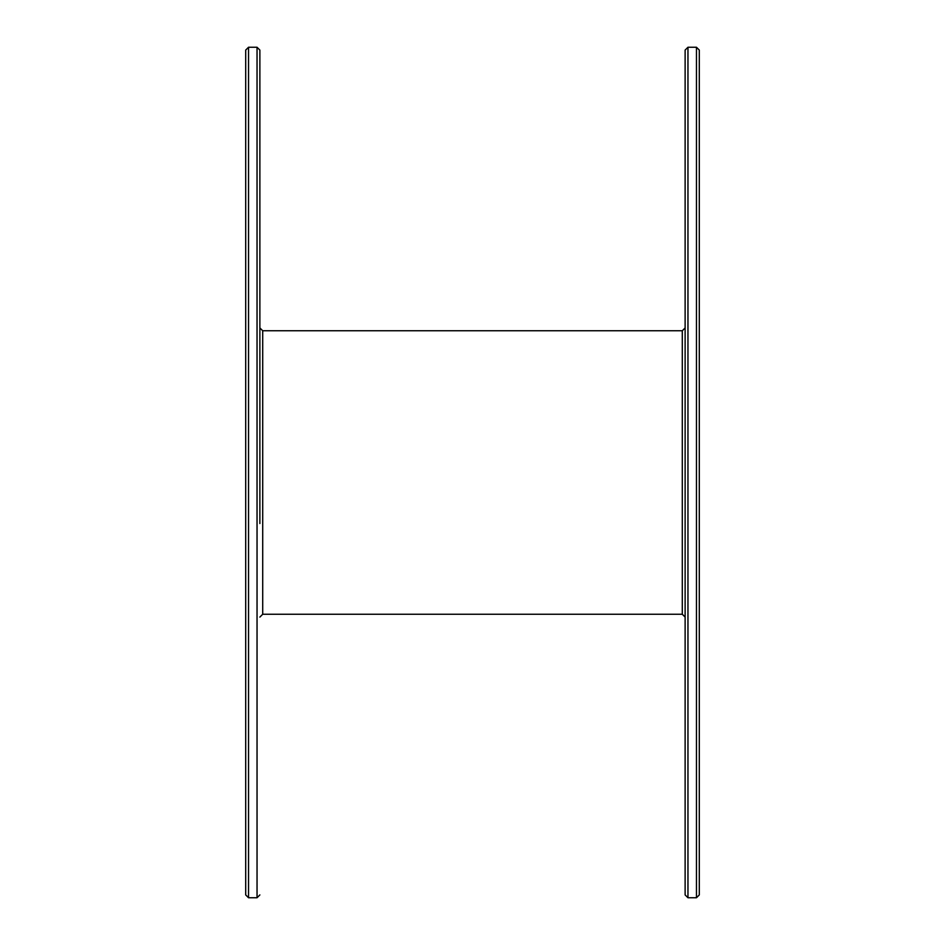 <?xml version="1.0" encoding="UTF-8"?>
<svg xmlns="http://www.w3.org/2000/svg" width="945" height="945" viewBox="0 0 945 945"><rect width="100%" height="100%" fill="white"/><g stroke="black" fill="none" stroke-linecap="round" stroke-linejoin="round"><path stroke-width="1.42" d="M699.3 894.915L699.3 50.085L696.465 47.25L696.465 897.75L699.3 894.915M245.7 472.5L245.7 894.915L248.535 897.75L248.535 47.25L245.7 50.085L245.7 472.5L245.7 50.085M259.875 523.53L259.875 50.085L257.04 47.25L257.04 897.75L259.875 894.915M259.875 617.085L262.71 614.25L262.71 330.75L259.875 327.915L259.875 472.5M262.71 330.75L682.29 330.75L682.29 614.25L685.125 617.085L685.125 472.5L685.125 894.915L687.96 897.75L687.96 47.25L685.125 50.085L685.125 472.5M257.04 47.25L248.535 47.25M687.96 47.25L696.465 47.25M257.04 897.75L248.535 897.75M262.71 614.25L682.29 614.25M682.29 330.75L685.125 327.915M687.96 897.75L696.465 897.75"/></g></svg>
